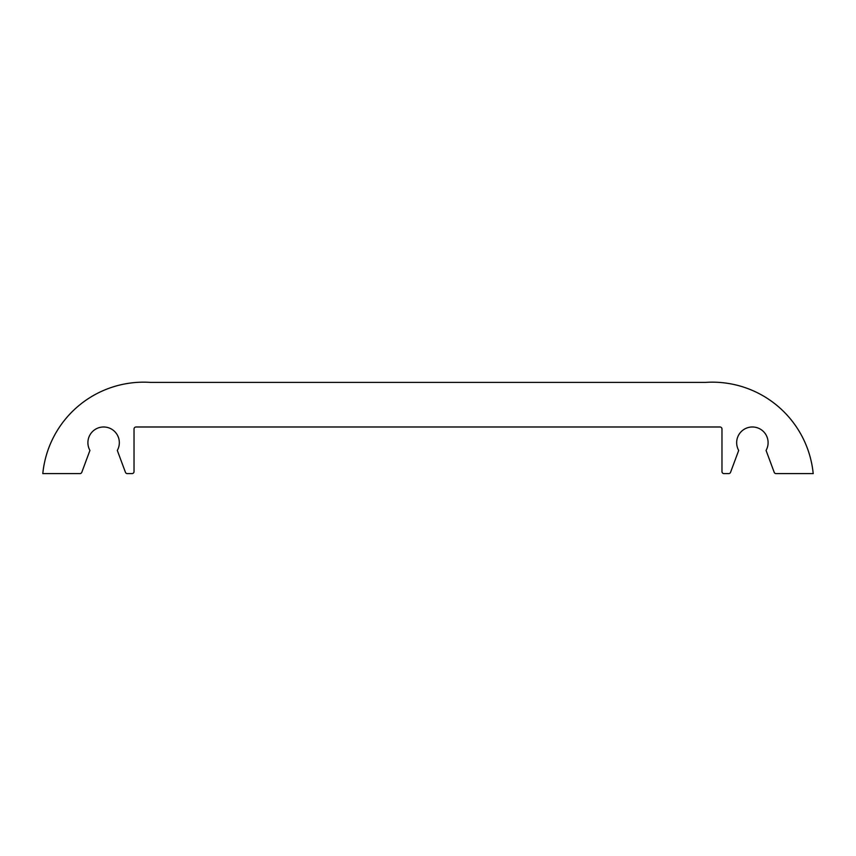 <?xml version="1.0" encoding="UTF-8"?>
<svg xmlns="http://www.w3.org/2000/svg" width="856" height="856" viewBox="0 0 856 856"><rect width="100%" height="100%" fill="white"/><g stroke="black" fill="none" stroke-linecap="round" stroke-linejoin="round"><path stroke-width="1.28" d="M719.939 426.984A2.022 2.022 0 0 1 721.972 429.017A2.022 2.022 0 0 0 719.939 426.984L136.061 426.984A2.022 2.022 0 0 0 134.028 429.017L134.028 471.592A2.022 2.022 0 0 1 132.006 473.614L127.33 473.614A2.022 2.022 0 0 1 125.436 472.298L117.304 450.417A15.708 15.708 0 0 0 103.619 426.984A15.708 15.708 0 0 0 89.933 450.417L81.812 472.298A2.022 2.022 0 0 1 79.908 473.614L42.8 473.614A101.372 101.372 0 0 1 150.271 382.386L705.729 382.386A101.372 101.372 0 0 1 813.2 473.614L776.092 473.614A2.022 2.022 0 0 1 774.188 472.298L766.067 450.417A15.708 15.708 0 0 0 752.381 426.984A15.708 15.708 0 0 0 738.696 450.417L730.564 472.298A2.022 2.022 0 0 1 728.67 473.614L723.994 473.614A2.022 2.022 0 0 1 721.972 471.592L721.972 429.017L721.972 471.592M61.664 473.614L79.908 473.614M117.304 450.417L125.436 472.298M766.067 450.417L774.188 472.298M776.092 473.614L793.362 473.614M127.33 473.614L132.006 473.614M134.028 429.017A2.022 2.022 0 0 1 136.061 426.984M723.994 473.614L728.67 473.614"/></g></svg>
